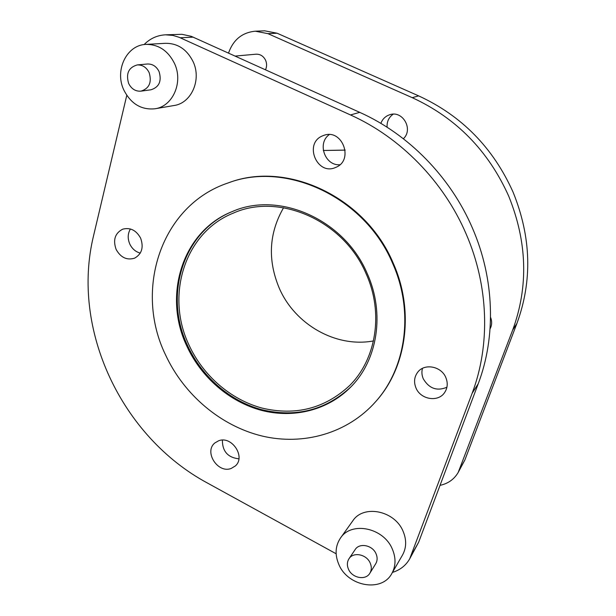 <?xml version="1.0" encoding="UTF-8"?>
<svg xmlns="http://www.w3.org/2000/svg" width="616" height="616" viewBox="0 0 616 616"><rect width="100%" height="100%" fill="white"/><g stroke="black" fill="none" stroke-linecap="round" stroke-linejoin="round"><path stroke-width="0.92" d="M189.081 345.199C203.126 375.721 230.784 399.722 262.147 408.108C295.772 416.016 324.932 408.493 349.642 385.539C376.268 359.182 383.822 312.966 366.189 273.943C343.944 220.667 279.225 192.385 233.287 213.128C184.484 232.494 165.257 295.734 189.081 345.199M283.568 207.723C268.907 233.241 267.49 260.091 279.31 288.288C295.033 324.563 335.913 347.971 373.473 340.933M348.487 569.222C346.862 565.373 347.024 561.884 348.987 558.75C353.276 551.597 366.612 554.246 370.193 563.047C371.756 566.751 371.648 570.131 369.877 573.203C365.719 580.711 352.098 578.108 348.487 569.222M348.987 558.75L355.147 549.587C359.39 542.527 372.526 545.091 376.037 553.753C377.57 557.395 377.462 560.729 375.714 563.763L369.877 573.203M392.323 549.072C383.606 527.589 351.297 521.074 340.455 538.084C335.273 545.93 334.734 554.716 338.839 564.448C347.747 586.486 381.843 592.677 391.838 573.488C395.888 566.042 396.05 557.904 392.323 549.072M391.838 573.488L402.548 554.977C406.498 547.724 406.675 539.816 403.08 531.269C394.671 510.464 363.332 504.312 352.752 520.897L340.455 538.084M128.659 83.507C125.749 73.597 128.621 67.398 137.283 64.919C142.496 64.757 146.454 67.329 149.149 72.626C152.006 82.305 149.28 88.481 140.972 91.145C135.574 91.522 131.47 88.981 128.659 83.507M137.283 64.919L147.393 64.002C152.537 63.848 156.433 66.374 159.074 71.579C161.877 81.089 159.174 87.156 150.974 89.782L140.972 91.145M174.482 63.425C168.091 50.728 158.635 44.383 146.115 44.391C126.511 44.799 114.322 70.694 123.916 90.182C131.031 103.927 141.403 110.125 155.04 108.77C172.811 106.429 183.499 82.205 174.482 63.425M155.04 108.77L174.028 105.521C191.322 103.234 201.794 79.811 193.116 61.677C186.948 49.411 177.785 43.289 165.619 43.305L146.115 44.391M392.677 263.471C365.103 197.32 286.325 160.684 228.128 182.944C160.969 205.274 133.826 289.759 165.527 354.855C183.984 394.764 220.59 425.91 261.954 435.997C303.28 445.861 347.555 433.495 375.706 401.617C406.252 367.575 414.129 311.357 392.677 263.471M375.706 401.617L376.222 401.024C406.737 367.02 414.607 310.88 393.185 263.078C365.665 197.028 286.994 160.453 228.875 182.69L228.128 182.944M116.124 249.426C120.682 257.55 126.834 260.476 134.573 258.181C141.849 254.038 143.867 247.37 140.633 238.169C136.251 230.253 130.276 227.258 122.707 229.175C114.999 233.195 112.805 239.94 116.124 249.426M130.423 228.975C127.704 233.58 127.497 238.6 129.784 244.036C132.101 248.795 135.605 251.821 140.279 253.114M186.902 346.254C201.24 377.377 229.46 401.848 261.461 410.364C293.447 418.711 327.827 410.333 350.658 387.133C377.593 360.275 385.192 313.344 367.282 273.689C344.66 219.519 278.94 190.683 232.186 211.596C182.259 231.2 162.578 295.78 186.902 346.254M232.555 211.45C182.937 231.192 163.456 295.503 187.672 345.769C201.948 376.784 230.053 401.185 261.931 409.732C296.111 417.802 325.772 410.171 350.935 386.848M392.477 572.395C400.077 570.046 405.813 565.542 409.678 558.881L418.664 542.196L478.208 383.799C496.119 336.683 494.602 279.087 472.441 228.113C450.573 177.061 408.562 134.219 359.729 112.358L191.26 36.321L181.974 34.311L165.488 34.819C157.203 35.274 150.073 38.523 144.09 44.583M409.678 558.881L472.172 393.216C490.436 345.06 488.819 286.047 466.05 233.757C443.589 181.389 400.492 137.399 350.489 114.946L179.194 37.322L172.934 35.412L165.488 34.819M322.222 135.997C303.626 143.805 317.171 175.853 335.474 167.514L335.99 167.29C354.061 160.175 342.404 128.605 324.085 135.274L322.222 135.997M329.275 134.604C316.87 143.189 324.978 166.027 339.893 164.742M445.83 377.546C441.364 366.289 424.64 363.07 417.864 372.018C414.245 376.753 413.621 382.066 415.977 387.957C420.551 399.538 438.099 402.51 444.552 392.654C447.609 388.057 448.04 383.029 445.83 377.546M422.46 368.376C421.521 371.856 421.798 375.337 423.292 378.825C429.082 388.557 436.96 391.368 446.916 387.256M231.192 468.445L235.304 465.973C246.084 456.941 231.662 435.296 218.541 440.825L214.953 442.896C203.619 451.613 217.748 473.843 231.192 468.445M265.511 69.793C266.913 66.697 266.944 63.533 265.611 60.306C263.502 56.094 260.283 54.054 255.971 54.2L235.158 56.079M440.032 485.354C448.109 483.606 454.161 479.302 458.188 472.457L512.674 330.06C528.597 286.632 527.273 241.98 508.685 196.088C488.342 150.758 456.194 117.956 412.243 97.674L267.929 33.649L255.309 31.2C242.15 32.479 233.218 39.77 228.528 53.084M458.188 472.457L464.88 459.967L516.893 323.485C532.54 280.873 531.277 237.106 513.097 192.184C493.208 147.817 461.723 115.716 418.649 95.88L277.092 33.218L264.703 30.823L255.309 31.2M403.365 138.739C413.706 129.337 402.595 109.964 389.612 114.784L388.011 115.4C384.592 117.055 382.205 119.72 380.865 123.385M490.197 326.981L491.114 326.388M490.074 328.852C491.999 325.186 492.161 321.344 490.552 317.332M393.177 114.191C388.788 117.333 386.763 121.683 387.102 127.235M126.781 95.334L93.57 235.697C70.663 329.26 121.429 436.821 207.43 483.029L336.136 553.769M222.391 440.124C222.345 451.328 227.843 457.565 238.893 458.82M478.208 383.799L472.172 393.216M412.243 97.674L418.649 95.88M323.308 150.481L345.183 150.142M512.674 330.06L516.893 323.485M459.798 469.007L464.88 459.967M267.929 33.649L277.092 33.218M359.729 112.358L350.489 114.946M418.664 542.196L411.519 554.908M193.255 37.145L180.203 37.761M345.183 150.088L323.308 150.466"/></g></svg>
